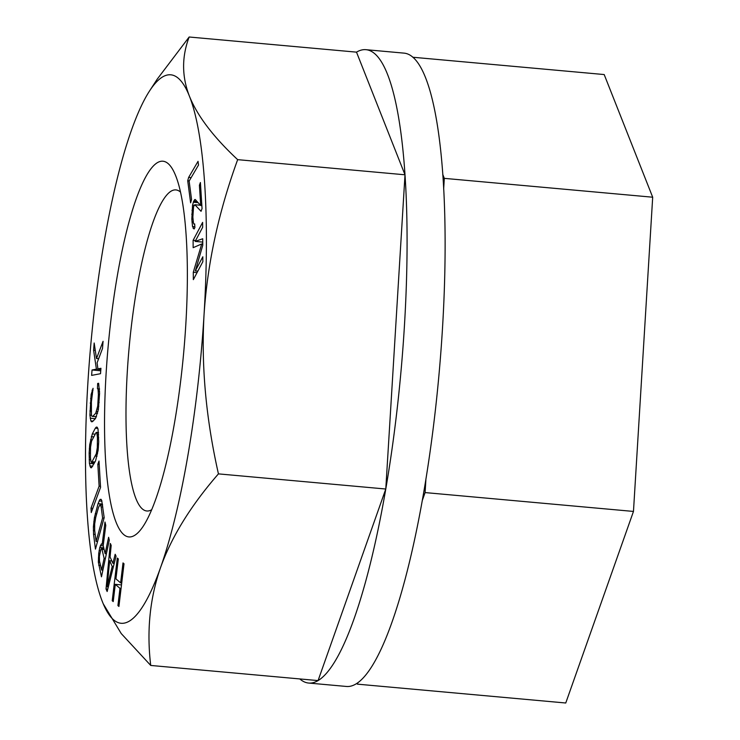<?xml version="1.0" encoding="UTF-8"?>
<svg xmlns="http://www.w3.org/2000/svg" width="740" height="740" viewBox="0 0 740 740"><rect width="100%" height="100%" fill="white"/><g stroke="black" fill="none" stroke-linecap="round" stroke-linejoin="round"><path stroke-width="1.11" d="M443.658 189.079L444.315 178.358L442.733 174.363M422.457 500.037L425.093 492.581L425.87 479.992M357.087 683.39L357.383 684.149L357.836 682.881M425.093 492.581L633.468 511.433L565.758 703L357.383 684.149M633.468 511.433L652.689 197.21L444.315 178.358M652.689 197.21L604.192 74.555L412.791 57.239M90.835 420.894L91.566 421.8L92.528 421.634L95.525 418.479L98.355 409.618L99.576 393.208L98.633 383.283L97.662 383.459L97.458 388.713L98.022 388.963L98.383 394.466L97.736 406.075L95.728 413.225L92.741 416.37L91.973 416.333L91.446 415.214L91.399 401.811L93.074 388.287L91.113 394.559L89.919 415.14L90.835 420.894L93.046 421.088M90.178 418.22L95.331 418.692M103.239 603.794L121.24 633.57L150.729 665.445C146.566 630.85 149.859 598.198 160.589 567.488C171.56 536.796 190.846 505.587 218.439 473.877C205.924 418.405 201.123 365.31 204.055 314.593A275.373 55.334 -84.8 0 0 189.412 96.154A275.373 55.334 -84.8 0 0 149.572 90.918A275.373 55.334 -84.8 0 0 131.313 130.61A275.373 55.334 -84.8 0 0 87.847 383.505A275.373 55.334 -84.8 0 0 102.49 601.944A275.373 55.334 -84.8 0 0 103.175 603.637A275.373 55.334 -84.8 0 0 160.589 567.488A275.373 55.334 -84.8 0 0 204.055 314.593C207.422 263.496 218.624 211.853 237.66 159.655C213.388 136.993 197.303 115.819 189.412 96.154C181.763 76.507 181.679 56.786 189.163 37L157.222 79.152L149.572 90.918M157.352 162.68A188.598 37.897 95.2 0 1 175.251 174.686A188.598 37.897 95.2 0 1 183.696 352.462A188.598 37.897 95.2 0 1 143.477 525.835A188.598 37.897 95.2 0 1 134.551 535.427A188.598 37.897 95.2 0 1 106.162 372.646A188.598 37.897 95.2 0 1 157.352 162.68M98.041 503.672L94.406 517.676L93.397 526.741L93.555 534.298L95.451 549.117L104.183 517.649L101.704 500.416L101.01 499.287L99.956 499.5L98.041 503.672L102.444 504.07M91.261 512.552L100.557 487.355L99.012 461.02L97.828 464.239L99.114 486.18L91.002 508.167L91.261 512.552M92.306 433.927L89.707 444.638L89.142 453.148L89.41 463.407L90.659 467.661L91.483 467.763L95.543 460.928L98.142 450.216L98.707 441.697L98.013 428.932L97.181 427.193L96.357 427.082L95.34 428.183L92.306 433.927L94.812 434.149M202.723 238.761L195.166 241.416L202.658 227.291L202.631 222.379L193.112 240.315L193.149 247.687L201.724 243.941L193.288 272.264L193.334 279.637L202.853 261.692L202.825 256.78L195.332 270.905L202.76 245.31L202.723 238.761M99.78 547.471L98.725 553.409L98.355 562.206L101.473 576.812L109.289 540.145L108.614 537.286L105.117 553.668L103.193 545.565L105.783 525.372L104.988 522.033L102.185 544.261L101.399 543.918L99.78 547.471L103.73 547.831M123.007 562.918L120.629 582.889L115.93 578.893L118.317 558.922L117.308 558.062L112.221 600.732L113.22 601.592L115.283 584.341L119.972 588.337L117.919 605.588L118.918 606.449L124.015 563.778L123.007 562.918M106.014 588.985L107.152 591.528L116.041 556.184L115.181 554.269L112.924 563.325L110.066 556.97L111.176 545.371L110.325 543.465L106.014 588.985L107.753 589.151M100.945 368.289L97.911 368.871L97.088 362.831L102.499 348.503L103.073 341.307L96.496 358.512L94.174 342.999L93.61 350.205L96.404 369.158L92.047 369.991L91.621 375.393L100.52 373.691L100.945 368.289M194.851 204.73L201.058 211.298L202.048 208.56L200.401 182.512L199.412 185.25L200.697 205.507L195.212 199.467L193.695 201.132L192.557 205.137L191.817 219.105L192.52 226.514L194.065 229.012L194.907 227.541L194.676 223.924L193.991 224.128L193.464 223.045L192.853 217.088L193.575 206.571L194.851 204.73L200.447 205.239M188.654 177.397L187.72 180.763L190.624 202.825L191.549 199.458L189.135 181.078L198.524 165.029L198.033 161.348L188.654 177.397L191.151 177.628M107.143 586.82L109.65 560.726L112.221 566.452L107.143 586.82L108.308 586.922M101.972 549.293L104.118 558.349L101.63 570.05L99.475 560.994L99.41 556.267L100.899 549.246L101.463 548.645L101.972 549.293L104.127 549.487M96.089 541.393L94.665 530.284L94.674 523.957L95.728 517.417L98.522 507.372L100.057 504.541L101.167 506.854L102.592 517.963L96.089 541.393L97.56 541.523M90.4 457.403L90.539 447.2L91.529 441.188L96.191 432.382L96.811 432.872L97.449 437.451L97.301 447.654L96.32 453.666L91.658 462.472L91.038 461.982L90.4 457.403M356.504 52.142A317.969 63.899 95.2 0 1 365.939 49.682A317.969 63.899 95.2 0 1 405.002 174.797A317.969 63.899 95.2 0 1 404.382 326.581A317.969 63.899 95.2 0 1 385.781 489.02A317.969 63.899 95.2 0 1 318.071 680.587L385.781 489.02L405.002 174.797L356.504 52.142L189.163 37M405.002 174.797L237.66 159.655M299.793 678.932A317.969 63.899 95.2 0 0 308.636 683.048A317.969 63.899 95.2 0 0 318.071 680.587L150.729 665.445M385.781 489.02L218.439 473.877M365.939 49.682L403.947 53.123A317.969 63.899 95.2 0 1 442.381 330.022A317.969 63.899 95.2 0 1 346.635 686.48L308.636 683.048M151.737 509.684A161.19 32.394 95.2 0 1 151.644 509.74A161.19 32.394 95.2 0 1 146.862 510.988A161.19 32.394 95.2 0 1 128.168 359.094A161.19 32.394 95.2 0 1 171.125 191.151A161.19 32.394 95.2 0 1 175.917 189.912A161.19 32.394 95.2 0 1 180.477 192.067M95.257 513.717L96.727 513.847M99.049 500.943L101.889 501.193M99.956 499.5L101.214 499.611M93.555 534.298L95.201 534.447M93.342 530.543L94.72 530.673M93.397 526.741L94.544 526.843M93.823 521.589L94.951 521.691M94.406 517.676L95.654 517.797M120.629 582.889L121.721 582.99M117.919 605.588L119.011 605.69M119.972 588.337L121.073 588.439M115.283 584.341L121.49 584.905M112.221 600.732L113.312 600.834M112.924 563.325L114.219 563.445M109.65 560.726L111.851 560.929M112.221 566.452L113.433 566.562M105.117 553.668L106.384 553.788M98.753 565.369L100.557 565.536M98.355 562.206L99.789 562.335M98.401 557.96L99.326 558.043M98.725 553.409L99.78 553.502M99.114 550.588L100.418 550.708M100.39 545.611L103.267 545.87M102.185 544.261L103.35 544.372M104.118 558.349L105.385 558.469M101.463 548.645L103.979 548.867M101.63 570.05L102.888 570.17M102.592 517.963L104.062 518.093M101.167 506.854L102.814 507.002M100.668 505.05L102.592 505.226M100.057 504.541L102.527 504.763M91.002 508.167L92.815 508.334M99.114 486.18L100.492 486.31M97.828 464.239L99.206 464.359M89.179 459.697L90.585 459.827M89.41 463.407L94.008 463.823M89.142 453.148L90.373 453.259M89.318 448.671L90.465 448.782M89.707 444.638L90.835 444.74M90.502 439.828L91.954 439.958M91.298 436.656L93.388 436.85M95.34 428.183L97.754 428.404M90.659 467.661L91.51 467.736M89.836 465.923L92.759 466.182M91.658 462.472L94.581 462.74M92.472 461.76L94.979 461.982M95.506 456.016L97.06 456.154M96.32 453.666L97.55 453.777M96.912 450.873L98.013 450.975M97.301 447.654L98.374 447.756M97.486 444L98.605 444.102M97.449 437.451L98.679 437.562M97.227 434.556L98.633 434.685M96.811 432.872L98.531 433.02M96.191 432.382L98.503 432.586M97.662 383.459L98.698 383.551M97.458 388.713L99.539 388.907M98.022 388.963L99.549 389.101M98.318 391.173L99.567 391.284M98.383 394.466L99.521 394.568M98.069 402.357L99.16 402.458M97.736 406.075L98.827 406.177M97.227 409.128L98.411 409.229M96.561 411.505L97.921 411.634M95.728 413.225L97.55 413.392M92.741 416.37L96.478 416.713M91.973 416.333L96.459 416.74M92.047 390.211L93 390.295M91.113 394.559L92.398 394.67M90.567 398.481L91.686 398.582M90.197 403.078L91.344 403.18M89.892 410.959L91.113 411.07M89.919 415.14L91.473 415.279M97.911 368.871L100.871 369.14M92.047 369.991L100.742 370.777M96.404 369.158L100.844 369.565M93.61 350.205L95.275 350.353M96.496 358.512L98.642 358.706M195.166 241.416L202.742 242.1M195.332 270.905L197.848 271.127M193.288 272.264L197.062 272.607M201.724 243.941L202.751 244.034M193.112 240.315L195.628 240.546M193.991 224.128L194.694 224.183M193.094 228.309L194.398 228.429M192.52 226.514L194.851 226.718M192.002 221.991L193.334 222.111M191.817 219.105L192.983 219.207M191.743 214.212L192.826 214.313M191.956 210.225L193.02 210.317M192.557 205.137L194.185 205.285M193.297 202.224L198.117 202.658M193.695 201.132L196.997 201.428M194.528 199.661L195.471 199.754M200.697 205.507L201.863 205.609M199.412 185.25L200.577 185.361M187.72 180.763L189.227 180.902"/></g></svg>
